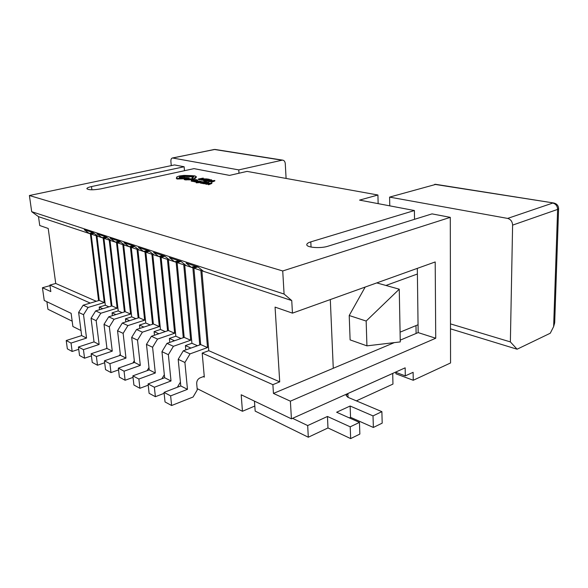<?xml version="1.0" encoding="UTF-8"?>
<svg xmlns="http://www.w3.org/2000/svg" width="588" height="588" viewBox="0 0 588 588"><rect width="100%" height="100%" fill="white"/><g stroke="black" fill="none" stroke-linecap="round" stroke-linejoin="round"><path stroke-width="0.88" d="M201.956 270.113L200.831 270.443L207.52 347.559L190.042 353.88L184.911 362.48L187.469 389.337L170.638 395.878L171.615 405.522L193.084 397.01L197.274 389.895L196.693 383.56C196.686 380.899 197.803 379.003 200.045 377.878L204.249 376.269M197.877 266.967L193.893 268.143L200.692 344.59L183.294 350.808L178.201 359.319L180.788 385.941L164.037 392.38L165.03 401.942L171.615 405.522M200.831 270.443L193.893 268.143M207.52 347.559L200.692 344.59M190.042 353.88L183.294 350.808M184.911 362.48L178.201 359.319M187.469 389.337L180.788 385.941M170.638 395.878L164.037 392.38M356.357 400.869L392.953 384.089L392.718 373.431L347.912 393.526L346.111 395.481L347.905 397.297L381.884 411.651L382.193 423.139L373.365 427.461L350.551 417.326L349.338 417.899M254.457 401.134L255.17 411.108L308.303 437.222L307.686 425.565L292.545 418.333M381.884 411.651L373.02 415.9L350.125 406.021L336.63 412.239L359.452 422.405L350.213 426.829L327.457 416.466L327.979 427.954L308.303 437.222M327.457 416.466L307.686 425.565M350.213 426.829L350.661 438.589L327.979 427.954M359.452 422.405L359.856 434.084L350.661 438.589M350.125 406.021L350.551 417.326M373.02 415.9L373.365 427.461M181.016 261.469L177.113 262.586L184.184 337.394L166.97 343.37L161.965 351.668L164.64 377.739L148.08 383.92L149.102 393.284L155.379 396.702L164.14 393.328M184.801 264.468L183.728 264.776L177.113 262.586M183.728 264.776L190.696 340.231L184.184 337.394M190.696 340.231L173.409 346.303L166.97 343.37M173.409 346.303L168.366 354.682L161.965 351.668M168.366 354.682L171.012 380.973L164.64 377.739M171.012 380.973L154.372 387.257L148.08 383.92M154.372 387.257L155.379 396.702M177.363 387.264L180.42 382.119M164.831 256.25L161.119 257.287L168.425 330.529L151.403 336.277L146.471 344.37L149.227 369.911L132.859 375.85L133.91 385.03L139.9 388.286L148.22 385.177M168.447 259.087L167.426 259.381L161.119 257.287M167.426 259.381L174.643 333.242L168.425 330.529M174.643 333.242L157.54 339.078L151.403 336.277M157.54 339.078L152.586 347.251L146.471 344.37M152.586 347.251L155.313 373.005L149.227 369.911M155.313 373.005L138.864 379.032L132.859 375.85M138.864 379.032L139.9 388.286M161.884 378.768L164.331 374.696M149.381 251.267L145.853 252.23L153.365 323.973L136.534 329.508L131.683 337.402L134.505 362.436L118.328 368.147L119.393 377.143L125.119 380.252L133.035 377.378M152.843 253.957L151.873 254.222L145.853 252.23M151.873 254.222L159.311 326.56L153.365 323.973M159.311 326.56L142.399 332.176L136.534 329.508M142.399 332.176L137.518 340.151L131.683 337.402M137.518 340.151L140.319 365.383L134.505 362.436M140.319 365.383L124.061 371.19L118.328 368.147M124.061 371.19L125.119 380.252M147.081 370.69L148.977 367.566M134.63 246.497L131.264 247.394L138.959 317.696L122.311 323.032L117.541 330.735L120.43 355.284L104.436 360.782L105.524 369.602L111 372.579L118.533 369.911M137.945 249.055L137.019 249.305L131.264 247.394M137.019 249.305L144.648 320.173L138.959 317.696M144.648 320.173L127.927 325.583L122.311 323.032M127.927 325.583L123.127 333.367L117.541 330.735M123.127 333.367L125.986 358.107L120.43 355.284M125.986 358.107L109.919 363.693L104.436 360.782M109.919 363.693L111 372.579M132.917 362.994L134.314 360.709M120.518 241.933L117.306 242.77L125.163 311.684L108.707 316.829L104.01 324.363L106.95 348.434L91.147 353.741L92.25 362.392L97.49 365.236L104.679 362.752M123.693 244.365L122.811 244.593L117.306 242.77M122.811 244.593L130.609 314.058L125.163 311.684M130.609 314.058L114.079 319.277L108.707 316.829M114.079 319.277L109.353 326.877L104.01 324.363M109.353 326.877L112.271 351.139L106.95 348.434M112.271 351.139L96.395 356.519L91.147 353.741M96.395 356.519L97.49 365.236M119.342 355.652L120.29 354.116M107.016 237.567L103.944 238.346L111.941 305.929L95.675 310.898L91.052 318.255L94.029 341.878L78.417 346.993L79.534 355.483L84.554 358.21L91.419 355.894M110.059 239.875L109.221 240.095L103.944 238.346M109.221 240.095L117.166 308.2L111.941 305.929M117.166 308.2L100.82 313.242L95.675 310.898M100.82 313.242L96.167 320.666L91.052 318.255M96.167 320.666L99.129 344.465L94.029 341.878M99.129 344.465L83.445 349.654L78.417 346.993M83.445 349.654L84.554 358.21M106.325 348.64L106.869 347.773M94.073 233.37L91.14 234.097L99.262 300.402L83.173 305.201L78.63 312.397L81.644 335.586L66.216 340.526L67.348 348.853L72.162 351.47L78.726 349.309M96.998 235.575L96.197 235.773L91.14 234.097M96.197 235.773L104.267 302.585L99.262 300.402M104.267 302.585L88.112 307.45L83.173 305.201M88.112 307.45L83.533 314.712L78.63 312.397M83.533 314.712L86.539 338.071L81.644 335.586M86.539 338.071L71.038 343.076L66.216 340.526M71.038 343.076L72.162 351.47M46.878 301.725L47.937 309.259L72.177 321.166M196.061 182.331L202.992 181.714L199.148 182.096L200.736 181.244L198.399 182.17L196.061 182.331L196.319 182.853L200.287 182.523M201.162 181.817L201.199 181.339M196.59 181.611L197.641 181.361M194.724 181.398L197.619 180.553L193.65 181.089L195.223 181.28L194.768 181.846L195.819 181.788M193.658 181.148L194.76 181.766M193.614 180.266L197.355 179.965L195.694 179.619L191.151 180.634L191.188 181.082L192.923 181.457L193.401 180.883L192.085 180.604L193.614 180.266L194.319 180.854M197.105 180.479L197.355 179.965M195.187 180.369L196.51 180.457M193.136 180.832L193.658 180.714M201.177 179.825L203.294 180.222M202.206 179.641L206.256 179.384M311.059 247.056L310.802 241.874L414.408 210.533L359.562 200.111L377.922 195.003L247.041 171.395L229.541 175.393L194.003 168.638L100.702 188.88C93.183 190.152 88.56 190.086 86.855 188.689C86.906 187.954 88.457 187.249 91.507 186.565L184.125 166.757L174.511 164.934L29.4 195.525L31.686 211.68L38.507 216.663L89.266 233.48L92.941 232.569M310.802 241.874C308.156 242.697 306.811 243.63 306.789 244.667C306.407 247.592 320.695 248.673 328.008 246.21L432.011 213.878L450.29 217.354L282.725 270.965L29.4 195.525M203.25 178.105L198.34 179.024L198.376 179.472L200.089 179.832L200.559 179.267L199.273 179.002L203.25 178.105L203.286 178.554L200.324 179.215M205.734 179.685L209.482 179.384L207.784 179.039L203.279 180.053L203.316 180.501L205.08 180.869L205.557 180.303L204.212 180.024L205.734 179.685L206.682 180.318M207.307 179.781L208.637 179.877M205.271 180.244L205.771 180.134M205.668 180.553L210.688 180.582L211.783 180.112L211.121 179.722L205.668 180.553L205.704 181.001L208.564 181.31M211.077 181.67L211.592 182.229L214.84 180.928L214.804 180.479L208.549 181.148L211.974 181.317L211.077 181.67L211.555 181.773L214.804 180.479M208.549 181.148L209.056 181.699L211.232 181.611M198.582 181.589L199.692 181.655M198.016 182.221L198.582 181.905M196.664 182.265L197.561 182.273M195.804 181.574L197.178 181.839L198.553 181.582L198.538 181.141L200.339 181.192L195.804 181.574L196.48 182.236M202.662 182.17L206.447 181.876L204.742 181.516L200.17 182.552L200.214 183.008L201.993 183.382L202.478 182.809L201.118 182.523L202.662 182.17L203.624 182.824M204.242 182.28L205.609 182.368M202.176 182.743L202.698 182.625M202.581 183.059L207.652 183.103L208.769 182.625L208.108 182.221L202.581 183.059L202.617 183.515L205.491 183.838M208.027 184.22L208.549 184.779L211.849 183.456L211.812 182.993L205.484 183.677L208.938 183.853L208.027 184.22L208.505 184.323L211.812 182.993M205.484 183.677L205.998 184.235L208.203 184.147M193.062 179.524L195.267 178.429L194.966 177.679L196.289 176.672L194.834 175.871L190.916 175.599L184.051 175.393L179.406 175.966L176.848 176.914L177.061 177.627L176.275 178.171L176.966 178.546L188.226 178.377L189.226 177.855L179.23 177.157L180.847 176.238L192.96 176.297L193.959 176.834L192.136 177.826L192.871 178.171L191.585 178.789L184.125 179.083L189.123 179.583L193.026 179.075L193.062 179.524L185.661 179.913L184.331 179.634L184.125 179.083M192.136 177.826L192.688 178.407M179.531 177.12L186.264 176.444L193.871 177.069M186.389 178.774L188.263 178.818L189.226 177.855M176.275 178.171L177.003 178.987L185.191 178.745M176.679 177.245L176.738 177.752M195.238 178.024L196.289 177.311L196.289 176.672M416.098 333.462L415.988 325.598M349.213 315.513L366.162 321.048L366.927 345.854L350.11 339.886L349.213 315.513L365.17 287.069M414.525 219.317L414.408 210.533M417.318 268.371L418.156 332.602L400.237 340.129M394.32 342.613L333.271 368.279L330.309 299.571M450.29 217.354L450.555 362.965L413.239 380.267L395.893 373.777L395.864 372.366M282.725 270.965L284.085 294.044L31.686 211.68M284.085 294.044L291.744 300.571L203.47 271.318L198.156 267.062L186.028 263.086L191.321 267.297L186.242 265.614L180.957 261.425L169.41 257.64L174.665 261.778L169.822 260.175L164.574 256.052L153.564 252.443L158.782 256.515L154.159 254.979L148.948 250.929L138.437 247.482L143.619 251.488L139.202 250.025L134.035 246.041L123.987 242.748L129.125 246.688L124.906 245.292L119.776 241.367L110.162 238.214L115.263 242.094L111.22 240.757L106.134 236.891L96.932 233.877L101.989 237.699L98.115 236.413L93.066 232.613L84.246 229.717L89.266 233.48L90.383 233.855L93.639 233.046M291.744 300.571L292.457 313.139L275.066 307.112L279.719 381.847L208.784 350.691L202.191 353.094L204.323 377.121L203.301 376.629M203.47 271.318L201.882 270.796L208.784 350.691M279.719 381.847L272.883 384.67L202.191 353.094M333.271 368.279L273.449 393.423L290.384 401.17L291.428 418.84L241.19 394.776L242.447 411.277L197.156 388.631M273.449 393.423L272.883 384.67M186.242 265.614L184.728 265.114L191.923 343.289L185.396 345.597L190.938 348.074M185.396 345.597L185.808 349.911M169.822 260.175L168.381 259.698L175.834 336.226L169.381 338.445L174.533 340.746M169.381 338.445L169.778 342.4M154.159 254.979L152.784 254.531L160.465 329.471L154.085 331.61L158.885 333.756M154.085 331.61L154.46 335.248M139.202 250.025L137.893 249.591L145.773 323.018L139.459 325.076L143.928 327.075M139.459 325.076L139.826 328.42M124.906 245.292L123.649 244.873L131.705 316.844L125.464 318.828L129.625 320.688M125.464 318.828L125.817 321.908M111.22 240.757L110.015 240.36L118.232 310.92L112.058 312.838L115.932 314.573M112.058 312.838L112.396 315.683M98.115 236.413L96.961 236.031L105.311 305.245L99.203 307.098L102.819 308.715M99.203 307.098L99.526 309.722M80.99 330.544L72.883 326.494L71.133 313.338L44.24 300.461L42.439 287.745L50.818 291.575L49.914 285.084L90.236 303.092M254.81 406.036L242.447 411.277M291.428 418.84L405.161 367.831L405.301 375.879L413.121 372.314L413.239 380.267M405.301 375.879L395.423 372.204M290.384 401.17L435.73 338.24L435.201 261.954L292.457 313.139M418.156 332.602L435.73 338.24M366.162 321.048L399.252 289.193L385.934 285.467L417.392 274.015M418.053 324.752L400.083 332.169M450.371 262.005L450.459 311.368M377.922 195.003L378.143 203.639M196.84 266.629L192.857 267.805L191.321 267.297L195.304 266.121M191.923 343.289L197.487 345.729M192.857 267.805L199.751 344.921M202.559 270.59L201.882 270.796M180.075 261.131L176.135 262.263L174.665 261.778L178.605 260.653M175.834 336.226L181.016 338.497M176.135 262.263L183.287 337.71M185.374 264.923L184.728 265.114M164.081 255.89L160.186 256.978L158.782 256.515L162.678 255.427M160.465 329.471L165.287 331.588M160.186 256.978L167.573 330.816M168.991 259.521L168.381 259.698M148.808 250.885L144.957 251.936L143.619 251.488L147.47 250.444M145.773 323.018L150.263 324.988M144.957 251.936L152.549 324.238M153.372 254.369L152.784 254.531M134.137 246.122L130.404 247.114L129.125 246.688L132.932 245.681M131.705 316.844L135.887 318.681M130.404 247.114L138.18 317.946M138.445 249.444L137.893 249.591M120.048 241.572L116.49 242.499L115.263 242.094L119.026 241.124M118.232 310.92L122.128 312.632M116.49 242.499L124.421 311.919M124.178 244.733L123.649 244.873M106.56 237.221L103.157 238.081L101.989 237.699L105.708 236.751M105.311 305.245L108.942 306.84M103.157 238.081L111.235 306.142M110.522 240.227L110.015 240.36M38.507 216.663L39.741 225.527L48.216 228.467L55.735 283.475L96.292 301.284M55.735 283.475L49.914 285.084M90.383 233.855L98.578 300.608M97.446 235.906L96.961 236.031M184.478 170.704L184.125 166.757M42.439 287.745L49.995 285.643M385.934 285.467L376.776 282.909M366.927 345.854L400.274 341.915L399.252 289.193M239 173.232L238.757 169.895L172.468 157.981C171.314 158.238 170.792 159.422 170.895 161.531L171.277 165.618M512.604 225.123C512.354 221.551 510.707 219.309 507.65 218.413L552.771 203.058C555.807 203.874 557.424 205.991 557.622 209.409L558.6 208.659L554.682 322.805L553.639 326.583L557.622 209.409L512.604 225.123L510.369 341.907L450.481 323.885M507.65 218.413L389.587 197.112L435.884 184.36M389.778 205.851L389.587 197.112M286.099 178.436L285.268 163.611C285.033 161.48 284.1 160.311 282.475 160.105L238.757 169.895M510.369 341.907L517.095 349.213L450.496 328.832M517.095 349.213L550.272 333.227L553.639 326.583M198.34 179.024L200.559 179.267M200.045 179.384L200.089 179.832M202.809 179.877L201.824 179.443L202.823 179.009L207.02 178.928L202.346 178.921L201.096 179.48L202.809 179.877L202.845 180.325M203.279 180.053L205.557 180.303M205.043 180.42L205.08 180.869M207.689 179.244L207.726 179.693M210.092 179.737L206.609 180.523L211.121 180.126L210.092 179.737L210.122 180.185L207.792 180.714M210.805 180.332L210.122 180.185M211.555 181.773L211.592 182.229M211.232 180.942L212.356 181.178L213.988 180.56L211.232 180.942M209.019 181.244L209.056 181.699M210.585 181.031L210.622 181.486M191.151 180.634L193.401 180.883M192.886 181.001L192.923 181.457M195.289 180.391L195.326 180.766M195.591 179.825L195.628 180.273M196.833 180.082L196.87 180.465M193.65 181.089L193.68 181.567M195.12 180.898L196.363 181.031L195.15 181.214M195.135 181.479L195.172 181.935M198.979 181.097L199.023 181.545M200.17 182.552L202.478 182.809M201.949 182.927L201.993 183.382M204.646 181.721L204.683 182.177M207.057 182.229L203.529 183.037L205.484 183.236L208.101 182.633L207.057 182.229L207.101 182.684L204.712 183.228M207.792 182.839L207.101 182.684M208.505 184.323L208.549 184.779M208.196 183.471L209.328 183.706L210.989 183.081L208.196 183.471M205.962 183.779L205.998 184.235M207.542 183.559L207.579 184.015M193.026 179.075L195.231 177.98M178.877 178.12L181.641 177.716L178.877 178.12M196.252 176.863L196.289 177.311M182.721 178.237L182.758 178.686M188.226 178.377L188.263 178.818M186.925 176.349L186.962 176.79M184.294 179.186L184.331 179.634M185.617 179.465L185.661 179.913M181.192 177.973L179.097 178.157M347.912 393.526L348.059 397.363M91.897 189.806L91.507 186.565M281.85 160.164L214.333 149.47L172.791 157.996M553.977 203.029L434.65 184.353M213.694 149.521L215.502 149.514M201.64 179.744L201.677 180.193M202.823 179.009L202.86 179.45M204.514 178.774L204.558 179.222M205.903 178.848L205.94 179.289M206.572 180.737L206.616 181.192M208.497 180.861L208.534 181.317M211.783 180.112L211.82 180.567M210.592 179.84L210.629 180.288M193.93 181.258L193.966 181.707M197.23 181.008L197.267 181.457M196.238 181.751L196.282 182.199M197.178 181.839L197.215 182.287M198.149 181.729L198.185 182.184M198.553 181.582L198.59 182.03M198.538 181.141L198.612 181.979M199.428 181.133L199.464 181.589M196.282 182.398L196.319 182.853M198.163 182.339L198.207 182.794M203.492 183.258L203.529 183.713M205.433 183.382L205.469 183.838M208.769 182.625L208.806 183.081M207.564 182.339L207.601 182.794M176.966 178.546L177.003 178.987M182.398 178.311L182.434 178.752M180.847 176.238L180.891 176.679M186.227 176.003L186.264 176.444M192.96 176.297L192.996 176.738M192.313 177.863L192.357 178.311M189.123 179.583L189.167 180.024M282.475 160.105L214.943 149.425L172.468 157.981M558.6 208.659C558.424 205.477 556.696 203.573 553.411 202.941L435.296 184.264M201.096 179.48L201.133 179.928M211.798 180.053L211.834 180.501M197.965 180.714L197.994 181.082M197.634 181.273L197.664 181.655M208.777 182.559L208.814 183.015"/></g></svg>
